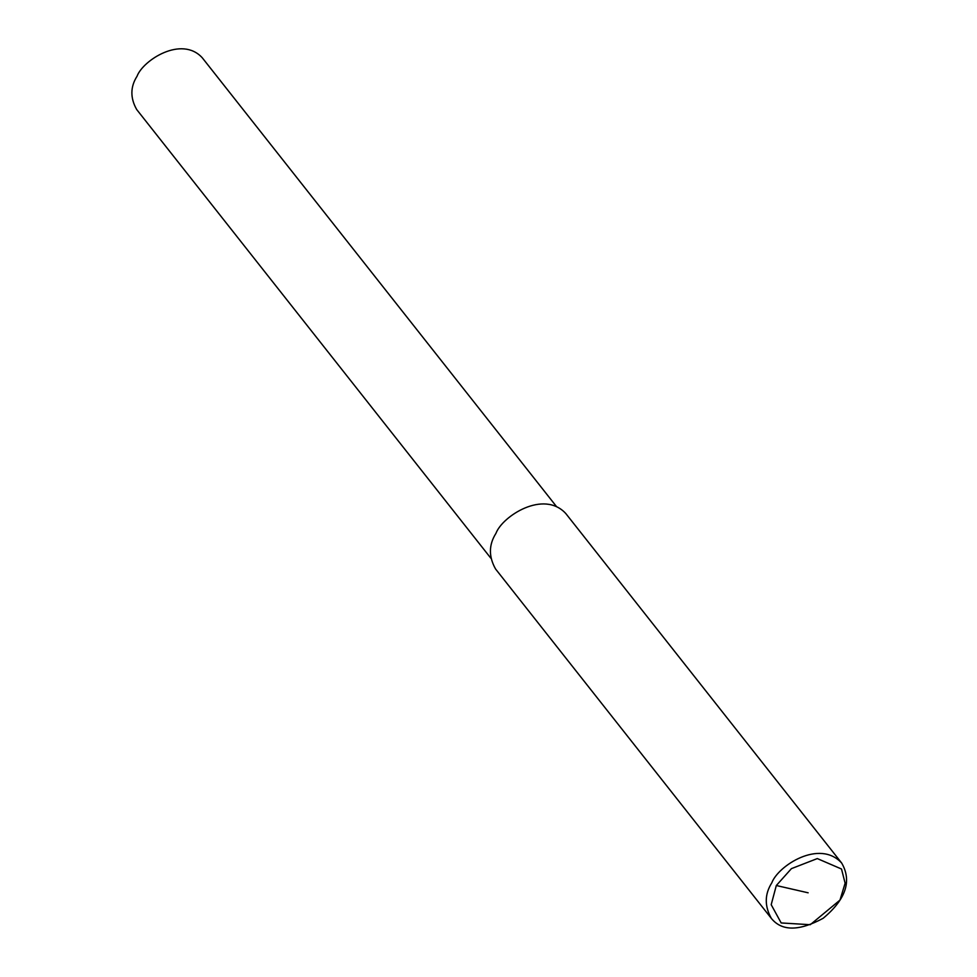 <?xml version="1.0" encoding="UTF-8"?>
<svg xmlns="http://www.w3.org/2000/svg" width="977" height="977" viewBox="0 0 977 977"><rect width="100%" height="100%" fill="white"/><g stroke="black" fill="none" stroke-linecap="round" stroke-linejoin="round"><path stroke-width="1.47" d="M771.806 882.817C778.132 865.769 819.532 838.864 841.661 863.033C852.078 880.936 845.899 899.365 823.147 918.295C799.162 931.264 781.93 931.325 771.415 918.49C764.429 906.131 764.564 894.248 771.806 882.817M776.312 885.516L791.419 868.638L817.297 858.575L841.515 869.017L845.117 883.208L839.988 900.086L810.263 924.706L781.173 922.947L771.195 904.69L776.312 885.516L808.15 892.807M771.415 918.49L495.571 569.005C488.585 556.658 488.72 544.763 495.962 533.332C502.276 516.296 543.688 489.392 565.817 513.56L841.661 863.033M490.784 558.136L136.682 109.522C130.173 97.993 130.283 86.892 137.049 76.23C142.947 60.318 181.588 35.209 202.251 57.765L556.353 506.379"/></g></svg>
